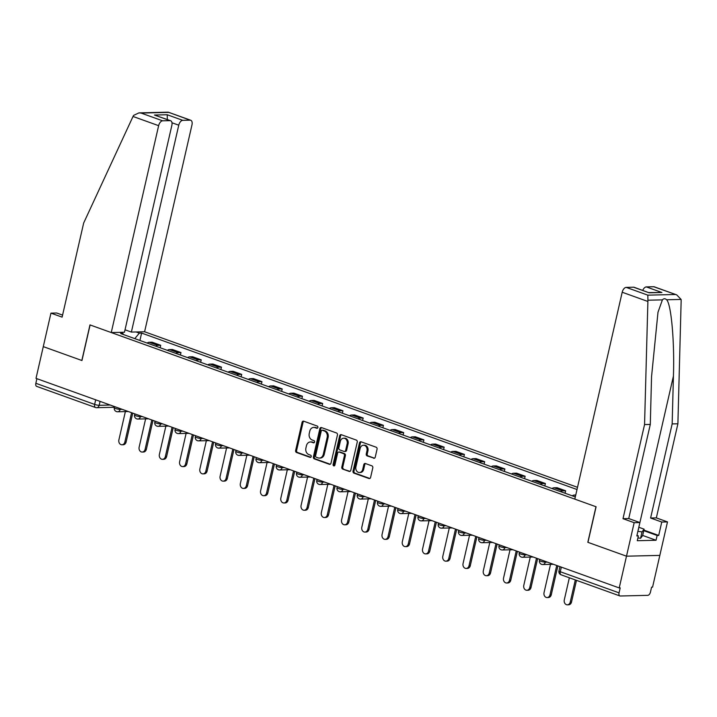 <?xml version="1.0" encoding="UTF-8"?>
<svg xmlns="http://www.w3.org/2000/svg" width="717" height="717" viewBox="0 0 717 717"><rect width="100%" height="100%" fill="white"/><g stroke="black" fill="none" stroke-linecap="round" stroke-linejoin="round"><path stroke-width="1.08" d="M317.9 427.475A1.138 0.923 -91.4 0 0 317.255 426.059L303.721 421.193A1.631 1.326 -91.4 0 0 302.09 422.304L295.637 450.482A1.631 1.326 -91.4 0 0 296.551 452.508L310.085 457.365A1.138 0.923 -91.4 0 0 310.586 455.178L308.83 454.551A5.216 4.23 -91.4 0 1 305.908 448.071L306.446 445.723A5.216 4.23 -91.4 0 1 310.398 441.968A5.216 4.23 -91.4 0 1 311.671 442.183L313.419 442.81A1.138 0.923 -91.4 0 0 313.921 440.614L312.173 439.987A5.216 4.23 -91.4 0 1 309.242 433.516L309.78 431.168A5.216 4.23 -91.4 0 1 313.732 427.413A5.216 4.23 -91.4 0 1 315.005 427.619L316.753 428.246A1.138 0.923 -91.4 0 0 317.9 427.475M373.611 458.253A1.631 1.326 -91.4 0 0 375.242 457.141L377.052 449.236A1.631 1.326 -91.4 0 0 376.138 447.211L361.108 441.815A1.631 1.326 -91.4 0 0 359.477 442.918L353.024 471.105A1.631 1.326 -91.4 0 0 353.938 473.13L368.968 478.526A1.631 1.326 -91.4 0 0 370.599 477.423L372.786 467.869A1.631 1.326 -91.4 0 0 371.872 465.844L365.437 463.532A1.631 1.326 -91.4 0 0 363.806 464.643L362.721 469.375A4.365 3.54 -91.4 0 1 359.414 472.521A4.365 3.54 -91.4 0 1 355.91 466.928L360.158 448.376A4.365 3.54 -91.4 0 1 363.456 445.239A4.365 3.54 -91.4 0 1 366.97 450.823L366.262 453.915A1.631 1.326 -91.4 0 0 367.176 455.94L374.399 458.235M619.219 587.931L36.011 378.37L43.28 346.625L81.953 360.526L90.1 324.953L595.97 506.722L587.823 542.294L626.497 556.186L619.219 587.931L620.196 587.913L619.058 592.851A3.325 1.855 109.8 0 0 619.882 595.935A3.325 1.855 109.8 0 0 620.277 595.997L647.783 595.343A3.325 1.855 109.8 0 0 650.453 592.108L651.592 587.16L652.56 587.142L659.828 555.397L626.497 556.186L659.828 555.397L667.5 521.904L661.764 522.039L650.606 518.024L656.342 517.889L667.5 521.904M337.438 435.004A1.631 1.326 -91.4 0 0 336.524 432.978L321.494 427.574A1.631 1.326 -91.4 0 0 319.863 428.685L313.401 456.872A1.631 1.326 -91.4 0 0 314.315 458.889L329.354 464.293A1.631 1.326 -91.4 0 0 330.985 463.182L337.438 435.004M341.301 434.699L356.331 440.095A1.631 1.326 -91.4 0 1 357.245 442.12L350.792 470.298A1.631 1.326 -91.4 0 1 349.161 471.41L342.726 469.097A1.631 1.326 -91.4 0 1 341.812 467.072L344.429 455.645A1.631 1.326 -91.4 0 0 343.515 453.619L339.249 452.086A1.631 1.326 -91.4 0 0 337.617 453.198L334.884 465.1A1.138 0.923 -91.4 0 1 333.1 464.455L339.67 435.802A1.631 1.326 -91.4 0 1 341.301 434.699M577.517 487.318L144.592 331.765L191.977 124.875A4.983 2.787 109.8 0 0 190.74 120.259A4.983 2.787 109.8 0 0 190.157 120.16L182.763 120.339A4.983 2.787 109.8 0 0 178.757 125.188L171.981 122.759M37.06 386.436A3.325 1.855 -70.2 0 1 36.666 386.373A3.325 1.855 -70.2 0 1 35.85 383.29L94.635 404.415A3.325 0.583 12.9 0 0 99.179 405.302L110.23 405.042M36.908 378.693L35.85 383.29M155.67 346.132A7.645 4.266 -70.2 0 1 157.767 345.361L149.199 342.287A7.645 4.266 109.8 0 0 147.102 343.049M149.199 342.287L152.165 342.215L160.725 345.298L160.169 347.745M157.767 345.361L160.725 345.298M180.415 355.023L180.971 352.567L172.412 349.493L169.445 349.564A7.645 4.266 109.8 0 0 167.348 350.326M175.916 353.4A7.645 4.266 -70.2 0 1 178.004 352.639L180.971 352.567M200.652 362.291L201.217 359.844L192.649 356.761L189.691 356.833A7.645 4.266 109.8 0 0 187.594 357.604M196.162 360.678A7.645 4.266 -70.2 0 1 198.25 359.916L201.217 359.844M220.899 369.569L221.463 367.122L212.895 364.039L209.929 364.111A7.645 4.266 109.8 0 0 207.84 364.872M216.4 367.955A7.645 4.266 -70.2 0 1 218.497 367.185L221.463 367.122M241.145 376.846L241.71 374.391L233.142 371.316L230.175 371.388A7.645 4.266 109.8 0 0 228.087 372.15M236.646 375.224A7.645 4.266 -70.2 0 1 238.743 374.462L241.71 374.391M261.391 384.115L261.956 381.668L253.388 378.585L250.421 378.657A7.645 4.266 109.8 0 0 248.324 379.427M256.892 382.502A7.645 4.266 -70.2 0 1 258.989 381.74L261.956 381.668M281.638 391.392L282.193 388.946L273.634 385.863L270.668 385.934A7.645 4.266 109.8 0 0 268.57 386.696M277.138 389.779A7.645 4.266 -70.2 0 1 279.236 389.008L282.193 388.946M301.884 398.67L302.44 396.214L293.88 393.14L290.914 393.212A7.645 4.266 109.8 0 0 288.817 393.974M297.385 397.048A7.645 4.266 -70.2 0 1 299.482 396.286L302.44 396.214M322.13 405.939L322.686 403.492L314.127 400.409L311.16 400.48A7.645 4.266 109.8 0 0 309.063 401.251M317.631 404.325A7.645 4.266 -70.2 0 1 319.719 403.563L322.686 403.492M342.368 413.216L342.932 410.769L334.364 407.686L331.406 407.758A7.645 4.266 109.8 0 0 329.309 408.52M337.877 411.603A7.645 4.266 -70.2 0 1 339.966 410.832L342.932 410.769M362.614 420.494L363.178 418.038L354.61 414.964L351.644 415.035A7.645 4.266 109.8 0 0 349.555 415.797M358.115 418.871A7.645 4.266 -70.2 0 1 360.212 418.11L363.178 418.038M382.86 427.762L383.425 425.315L374.857 422.232L371.89 422.304A7.645 4.266 109.8 0 0 369.802 423.075M378.361 426.149A7.645 4.266 -70.2 0 1 380.458 425.387L383.425 425.315M403.106 435.04L403.671 432.593L395.103 429.51L392.136 429.582A7.645 4.266 109.8 0 0 390.039 430.343M398.607 433.427A7.645 4.266 -70.2 0 1 400.704 432.656L403.671 432.593M423.353 442.317L423.908 439.862L415.349 436.787L412.383 436.859A7.645 4.266 109.8 0 0 410.285 437.621M418.853 440.695A7.645 4.266 -70.2 0 1 420.951 439.933L423.908 439.862M443.599 449.586L444.155 447.139L435.595 444.056L432.629 444.128A7.645 4.266 109.8 0 0 430.532 444.898M439.1 447.973A7.645 4.266 -70.2 0 1 441.197 447.211L444.155 447.139M463.845 456.863L464.401 454.417L455.842 451.334L452.875 451.405A7.645 4.266 109.8 0 0 450.778 452.167M459.346 455.25A7.645 4.266 -70.2 0 1 461.434 454.479L464.401 454.417M484.083 464.141L484.647 461.685L476.079 458.611L473.121 458.683A7.645 4.266 109.8 0 0 471.024 459.445M479.592 462.519A7.645 4.266 -70.2 0 1 481.681 461.757L484.647 461.685M504.329 471.41L504.893 468.963L496.325 465.88L493.359 465.951A7.645 4.266 109.8 0 0 491.27 466.722M499.83 469.796A7.645 4.266 -70.2 0 1 501.927 469.035L504.893 468.963M524.575 478.687L525.14 476.24L516.572 473.157L513.605 473.229A7.645 4.266 109.8 0 0 511.517 473.991M520.076 477.074A7.645 4.266 -70.2 0 1 522.173 476.303L525.14 476.24M544.821 485.965L545.386 483.509L536.818 480.435L533.851 480.507A7.645 4.266 109.8 0 0 531.754 481.268M540.322 484.342A7.645 4.266 -70.2 0 1 542.419 483.581L545.386 483.509M565.068 493.233L565.623 490.786L557.064 487.703L554.098 487.775A7.645 4.266 109.8 0 0 552 488.546M560.569 491.62A7.645 4.266 -70.2 0 1 562.666 490.858L565.623 490.786M575.751 495.017L574.344 495.053A7.645 4.266 109.8 0 0 572.247 495.814M136.087 331.962L139.331 333.127L134.787 338.63M577.015 489.523L141.616 333.073L139.331 333.127M123.396 334.534L123.001 333.522L120.716 333.575L575.321 496.917M123.001 333.522L119.757 332.347M139.923 340.467L141.616 333.073M317.479 428.139L315.973 427.592A5.216 4.23 -91.4 0 0 314.7 427.386L313.732 427.413M310.398 441.968L311.366 441.95A5.216 4.23 -91.4 0 1 312.639 442.156L314.145 442.694M303.82 421.229A1.631 1.326 -91.4 0 0 303.058 422.277L296.605 450.464A1.631 1.326 -91.4 0 0 297.519 452.481L310.811 457.258M321.583 427.61A1.631 1.326 -91.4 0 0 320.831 428.658L314.378 456.846A1.631 1.326 -91.4 0 0 315.292 458.871L330.223 464.231M322.39 430.272A1.138 0.923 -91.4 0 0 321.252 431.051L315.579 455.788A1.138 0.923 -91.4 0 0 316.224 457.204L318.07 457.867A5.216 4.23 -91.4 0 0 319.343 458.073A5.216 4.23 -91.4 0 0 323.295 454.318L327.167 437.415A5.216 4.23 -91.4 0 0 324.236 430.935L322.39 430.272L323.358 430.254A1.138 0.923 -91.4 0 0 322.811 430.263M319.343 458.073L320.311 458.055A5.216 4.23 -91.4 0 0 324.263 454.3L323.295 454.318M323.358 430.254L325.213 430.917A5.216 4.23 -91.4 0 1 328.135 437.388L324.263 454.3M350.03 471.356L342.726 469.097M338.845 452.024L339.822 451.997A1.631 1.326 -91.4 0 1 340.216 452.068L344.483 453.601A1.631 1.326 -91.4 0 1 345.397 455.627L342.78 467.054A1.631 1.326 -91.4 0 0 343.694 469.079M341.4 434.726A1.631 1.326 -91.4 0 0 340.638 435.784L334.077 464.437A1.138 0.923 -91.4 0 0 334.507 465.736M347.145 443.787A4.365 3.54 -91.4 0 0 343.631 438.195A4.365 3.54 -91.4 0 0 340.333 441.34L338.836 447.874A1.631 1.326 -91.4 0 0 339.75 449.9L344.017 451.432A1.631 1.326 -91.4 0 0 345.648 450.321L347.145 443.787L348.112 443.76A4.365 3.54 -91.4 0 0 344.608 438.177L343.631 438.195M344.985 451.405A1.631 1.326 -91.4 0 0 346.616 450.303L345.648 450.321M348.112 443.76L346.616 450.303M363.456 445.239L364.433 445.212A4.365 3.54 -91.4 0 1 367.946 450.805L367.238 453.897A1.631 1.326 -91.4 0 0 368.153 455.913L374.489 458.199M359.414 472.521L360.391 472.494A4.365 3.54 -91.4 0 0 363.689 469.357L362.721 469.375M365.536 463.567A1.631 1.326 -91.4 0 0 364.774 464.616L363.689 469.357M361.207 441.851A1.631 1.326 -91.4 0 0 360.445 442.9L353.992 471.078A1.631 1.326 -91.4 0 0 354.906 473.103L369.847 478.472M125.367 411.594L118.888 439.888A3.827 3.101 -91.4 0 0 121.962 444.782A3.827 3.101 -91.4 0 0 124.857 442.03L131.578 412.705M132.735 413.126L126.12 442.004A3.827 3.101 88.6 0 1 123.225 444.755L121.962 444.782M145.614 418.862L139.134 447.166A3.827 3.101 -91.4 0 0 142.208 452.06A3.827 3.101 -91.4 0 0 145.103 449.308L151.816 419.983M152.981 420.395L146.367 449.281A3.827 3.101 88.6 0 1 143.472 452.024L142.208 452.06M165.86 426.14L159.38 454.435A3.827 3.101 -91.4 0 0 162.454 459.328A3.827 3.101 -91.4 0 0 165.349 456.586L172.062 427.26M173.227 427.673L166.613 456.55A3.827 3.101 88.6 0 1 163.718 459.301L162.454 459.328M133.021 116.468L133.595 115.401L138.955 112.874L141.043 113.053L162.651 120.815A4.983 2.787 109.8 0 0 158.636 125.672L133.021 116.468L83.665 223.032L62.11 317.138L50.952 313.132L43.28 346.625L81.828 360.481L89.975 324.909L111.252 332.554L158.636 125.672M50.952 313.132L56.688 312.997L62.576 315.113M144.592 331.765L131.372 332.079L178.757 125.188M111.252 332.554L124.471 332.24L171.856 125.358A4.983 2.787 109.8 0 0 170.628 120.734A4.983 2.787 109.8 0 0 170.037 120.644L162.651 120.815M125.036 329.793L131.372 332.079M167.348 119.56L167.195 114.738L182.763 120.339M170.037 120.644L154.46 115.043L170.628 120.734M190.157 120.16L168.199 112.175L138.955 112.874M650.606 518.024L672.161 423.917L677.897 423.783L681.15 300.656L681.096 299.428L676.731 294.884L653.716 286.728A4.983 2.787 -70.2 0 1 654.298 286.827L676.731 294.884M673.424 376.075C674.625 342.09 671.246 304.125 666.631 299.769C665.152 298.38 663.745 298.415 662.4 299.867L657.991 312.236L651.556 376.595L650.292 424.437L628.737 518.543L639.896 522.559L673.424 376.075L672.161 423.917M677.897 423.783L656.342 517.889M626.21 287.383L647.818 295.153L647.926 300.217L644.556 424.572L623.001 518.687L634.169 522.693L626.497 556.186L587.949 542.339L596.096 506.767L574.81 499.122L622.195 292.24A4.983 2.787 -70.2 0 1 626.21 287.383L633.595 287.212A4.983 2.787 -70.2 0 1 634.187 287.302L649.163 292.805L633.595 287.212M636.956 535.402L638.381 535.922L637.288 540.708L656.046 540.26L657.139 535.474L643.767 530.67M638.381 535.922L636.83 535.957L639.896 522.559L634.169 522.693M643.893 530.114L658.699 535.438L661.764 522.039M658.699 535.438L657.139 535.474M623.001 518.687L628.737 518.543M644.556 424.572L650.292 424.437M642.755 290.385A4.983 2.787 -70.2 0 1 646.322 286.908L653.716 286.728M656.046 540.26L642.674 535.447M646.322 286.908L661.899 292.5L648.885 292.581M638.82 527.273L644.108 529.173L642.647 535.554L640.568 538.288L637.933 537.911M644.108 529.173L642.029 531.906L637.888 531.315M640.568 538.288L642.029 531.906M638.291 529.576A10.8 1.891 12.9 0 0 638.444 528.904M186.106 433.418L179.626 461.712A3.827 3.101 -91.4 0 0 182.701 466.606A3.827 3.101 -91.4 0 0 185.595 463.854L192.308 434.529M193.473 434.95L186.859 463.827A3.827 3.101 88.6 0 1 183.964 466.579L182.701 466.606M206.353 440.686L199.873 468.99A3.827 3.101 -91.4 0 0 202.947 473.883A3.827 3.101 -91.4 0 0 205.842 471.132L212.555 441.806M213.72 442.219L207.105 471.105A3.827 3.101 88.6 0 1 204.211 473.847L202.947 473.883M226.59 447.964L220.11 476.258A3.827 3.101 -91.4 0 0 223.193 481.152A3.827 3.101 -91.4 0 0 226.079 478.409L232.801 449.084M233.957 449.496L227.343 478.373A3.827 3.101 88.6 0 1 224.457 481.125L223.193 481.152M246.836 455.241L240.356 483.536A3.827 3.101 -91.4 0 0 243.43 488.429A3.827 3.101 -91.4 0 0 246.325 485.678L253.047 456.353M254.203 456.774L247.589 485.651A3.827 3.101 88.6 0 1 244.694 488.402L243.43 488.429M267.082 462.51L260.603 490.813A3.827 3.101 -91.4 0 0 263.677 495.707A3.827 3.101 -91.4 0 0 266.572 492.955L273.294 463.63M274.45 464.042L267.835 492.929A3.827 3.101 88.6 0 1 264.94 495.671L263.677 495.707M287.329 469.787L280.849 498.082A3.827 3.101 -91.4 0 0 283.923 502.976A3.827 3.101 -91.4 0 0 286.818 500.233L293.531 470.908M294.696 471.32L288.082 500.197A3.827 3.101 88.6 0 1 285.187 502.949L283.923 502.976M307.575 477.065L301.095 505.36A3.827 3.101 -91.4 0 0 304.169 510.253A3.827 3.101 -91.4 0 0 307.064 507.502L313.777 478.176M314.942 478.597L308.328 507.475A3.827 3.101 88.6 0 1 305.433 510.226L304.169 510.253M327.821 484.333L321.341 512.637A3.827 3.101 -91.4 0 0 324.416 517.531A3.827 3.101 -91.4 0 0 327.31 514.779L334.023 485.454M335.189 485.866L328.574 514.752A3.827 3.101 88.6 0 1 325.679 517.495L324.416 517.531M348.068 491.611L341.588 519.906A3.827 3.101 -91.4 0 0 344.662 524.799A3.827 3.101 -91.4 0 0 347.557 522.057L354.27 492.731M355.435 493.144L348.82 522.021A3.827 3.101 88.6 0 1 345.926 524.772L344.662 524.799M368.305 498.889L361.825 527.183A3.827 3.101 -91.4 0 0 364.908 532.077A3.827 3.101 -91.4 0 0 367.794 529.325L374.516 500M375.672 500.421L369.058 529.298A3.827 3.101 88.6 0 1 366.172 532.05L364.908 532.077M388.551 506.157L382.071 534.461A3.827 3.101 -91.4 0 0 385.146 539.354A3.827 3.101 -91.4 0 0 388.04 536.603L394.762 507.277M395.918 507.69L389.304 536.576A3.827 3.101 88.6 0 1 386.409 539.318L385.146 539.354M408.798 513.435L402.318 541.729A3.827 3.101 -91.4 0 0 405.392 546.623A3.827 3.101 -91.4 0 0 408.287 543.88L415.009 514.555M416.165 514.967L409.55 543.844A3.827 3.101 88.6 0 1 406.656 546.596L405.392 546.623M429.044 520.712L422.564 549.007A3.827 3.101 -91.4 0 0 425.638 553.9A3.827 3.101 -91.4 0 0 428.533 551.149L435.246 521.824M436.411 522.245L429.797 551.122A3.827 3.101 88.6 0 1 426.902 553.874L425.638 553.9M449.29 527.981L442.81 556.284A3.827 3.101 -91.4 0 0 445.884 561.178A3.827 3.101 -91.4 0 0 448.779 558.426L455.492 529.101M456.657 529.513L450.043 558.4A3.827 3.101 88.6 0 1 447.148 561.142L445.884 561.178M469.536 535.258L463.057 563.553A3.827 3.101 -91.4 0 0 466.131 568.447A3.827 3.101 -91.4 0 0 469.026 565.704L475.738 536.379M476.904 536.791L470.289 565.668A3.827 3.101 88.6 0 1 467.394 568.42L466.131 568.447M489.783 542.536L483.303 570.831A3.827 3.101 -91.4 0 0 486.377 575.724A3.827 3.101 -91.4 0 0 489.272 572.973L495.985 543.647M497.15 544.069L490.536 572.946A3.827 3.101 88.6 0 1 487.641 575.697L486.377 575.724M510.02 549.805L503.54 578.108A3.827 3.101 -91.4 0 0 506.623 583.002A3.827 3.101 -91.4 0 0 509.509 580.25L516.231 550.925M517.387 551.337L510.773 580.223A3.827 3.101 88.6 0 1 507.887 582.966L506.623 583.002M530.266 557.082L523.786 585.377A3.827 3.101 -91.4 0 0 526.861 590.27A3.827 3.101 -91.4 0 0 529.755 587.528L536.477 558.202M537.633 558.615L531.019 587.492A3.827 3.101 88.6 0 1 528.124 590.243L526.861 590.27M550.513 564.36L544.033 592.654A3.827 3.101 -91.4 0 0 547.107 597.548A3.827 3.101 -91.4 0 0 550.002 594.796L556.724 565.471M557.88 565.892L551.265 594.769A3.827 3.101 88.6 0 1 548.371 597.521L547.107 597.548M569.352 577.777L564.279 599.932A3.827 3.101 -91.4 0 0 567.353 604.825A3.827 3.101 -91.4 0 0 570.248 602.074L575.321 579.928M576.486 580.34L571.512 602.047A3.827 3.101 88.6 0 1 568.617 604.789L567.353 604.825M100.075 401.386L99.179 405.302A3.325 2.698 -91.4 0 1 96.661 407.695A3.325 2.698 -91.4 0 1 95.854 407.561A3.325 1.855 -70.2 0 1 95.46 407.498A3.325 1.855 -70.2 0 1 94.635 404.415L95.693 399.817M562.666 490.858L554.098 487.775M542.419 483.581L533.851 480.507M522.173 476.303L513.605 473.229M501.927 469.035L493.359 465.951M481.681 461.757L473.121 458.683M461.434 454.479L452.875 451.405M441.197 447.211L432.629 444.128M420.951 439.933L412.383 436.859M400.704 432.656L392.136 429.582M380.458 425.387L371.89 422.304M360.212 418.11L351.644 415.035M339.966 410.832L331.406 407.758M319.719 403.563L311.16 400.48M299.482 396.286L290.914 393.212M279.236 389.008L270.668 385.934M258.989 381.74L250.421 378.657M238.743 374.462L230.175 371.388M218.497 367.185L209.929 364.111M198.25 359.916L189.691 356.833M178.004 352.639L169.445 349.564M575.634 495.519L574.344 495.053M545.467 561.429L545.296 562.155L547.34 562.101M525.22 554.151L525.05 554.877L527.094 554.833M504.974 546.883L504.813 547.6L506.847 547.555M484.728 539.605L484.567 540.331L486.601 540.277M464.482 532.328L464.32 533.054L466.364 533.009M444.235 525.059L444.074 525.776L446.117 525.731M423.998 517.782L423.828 518.508L425.871 518.454M403.752 510.504L403.581 511.23L405.625 511.185M383.505 503.235L383.335 503.952L385.379 503.908M363.259 495.958L363.098 496.684L365.132 496.63M343.013 488.68L342.851 489.406L344.886 489.361M322.767 481.412L322.605 482.129L324.649 482.084M302.52 474.134L302.359 474.86L304.402 474.806M282.283 466.857L282.113 467.583L284.156 467.538M262.037 459.588L261.866 460.305L263.91 460.26M241.79 452.31L241.62 453.036L243.663 452.983M221.544 445.033L221.383 445.759L223.417 445.714M201.298 437.764L201.136 438.481L203.171 438.437M181.051 430.487L180.89 431.213L182.934 431.159M160.805 423.209L160.644 423.935L162.687 423.89M140.568 415.941L140.398 416.658L142.441 416.613M120.322 408.663L120.151 409.389L122.195 409.335M114.577 406.602L114.317 407.713A3.325 0.583 12.9 0 0 116.468 408.771A3.325 0.583 12.9 0 0 120.151 409.389A3.325 2.698 88.6 0 1 117.633 411.773A3.325 2.698 88.6 0 1 116.826 411.639M134.814 413.87L134.563 414.982A3.325 0.583 12.9 0 0 136.714 416.048A3.325 0.583 12.9 0 0 140.398 416.658A3.325 2.698 88.6 0 1 137.879 419.051A3.325 2.698 88.6 0 1 137.072 418.916M155.06 421.148L154.809 422.259A3.325 0.583 12.9 0 0 156.96 423.326A3.325 0.583 12.9 0 0 160.644 423.935A3.325 2.698 88.6 0 1 158.125 426.328A3.325 2.698 88.6 0 1 157.319 426.194M175.306 428.425L175.056 429.537A3.325 0.583 12.9 0 0 177.207 430.594A3.325 0.583 12.9 0 0 180.89 431.213A3.325 2.698 88.6 0 1 178.372 433.597A3.325 2.698 88.6 0 1 177.565 433.462M195.553 435.694L195.302 436.805A3.325 0.583 12.9 0 0 197.453 437.872A3.325 0.583 12.9 0 0 201.136 438.481A3.325 2.698 88.6 0 1 198.618 440.874A3.325 2.698 88.6 0 1 197.811 440.74M215.799 442.972L215.539 444.083A3.325 0.583 12.9 0 0 217.699 445.149A3.325 0.583 12.9 0 0 221.383 445.759A3.325 2.698 88.6 0 1 218.864 448.152A3.325 2.698 88.6 0 1 218.049 448.017M236.045 450.249L235.785 451.36A3.325 0.583 12.9 0 0 237.945 452.418A3.325 0.583 12.9 0 0 241.62 453.036A3.325 2.698 88.6 0 1 239.111 455.42A3.325 2.698 88.6 0 1 238.295 455.286M256.292 457.518L256.032 458.629A3.325 0.583 12.9 0 0 258.183 459.696A3.325 0.583 12.9 0 0 261.866 460.305A3.325 2.698 88.6 0 1 259.348 462.698A3.325 2.698 88.6 0 1 258.541 462.564M276.529 464.795L276.278 465.907A3.325 0.583 12.9 0 0 278.429 466.973A3.325 0.583 12.9 0 0 282.113 467.583A3.325 2.698 88.6 0 1 279.594 469.976A3.325 2.698 88.6 0 1 278.788 469.841M296.775 472.073L296.524 473.184A3.325 0.583 12.9 0 0 298.675 474.242A3.325 0.583 12.9 0 0 302.359 474.86A3.325 2.698 88.6 0 1 299.84 477.244A3.325 2.698 88.6 0 1 299.034 477.11M317.022 479.341L316.771 480.453A3.325 0.583 12.9 0 0 318.922 481.519A3.325 0.583 12.9 0 0 322.605 482.129A3.325 2.698 88.6 0 1 320.087 484.522A3.325 2.698 88.6 0 1 319.28 484.387M337.268 486.619L337.017 487.73A3.325 0.583 12.9 0 0 339.168 488.797A3.325 0.583 12.9 0 0 342.851 489.406A3.325 2.698 88.6 0 1 340.333 491.799A3.325 2.698 88.6 0 1 339.526 491.665M357.514 493.896L357.254 495.008A3.325 0.583 12.9 0 0 359.414 496.065A3.325 0.583 12.9 0 0 363.098 496.684A3.325 2.698 88.6 0 1 360.579 499.068A3.325 2.698 88.6 0 1 359.764 498.933M377.76 501.165L377.5 502.276A3.325 0.583 12.9 0 0 379.66 503.343A3.325 0.583 12.9 0 0 383.335 503.952A3.325 2.698 88.6 0 1 380.826 506.345A3.325 2.698 88.6 0 1 380.01 506.211M398.007 508.443L397.747 509.554A3.325 0.583 12.9 0 0 399.898 510.621A3.325 0.583 12.9 0 0 403.581 511.23A3.325 2.698 88.6 0 1 401.063 513.623A3.325 2.698 88.6 0 1 400.256 513.489M418.244 515.72L417.993 516.832A3.325 0.583 12.9 0 0 420.144 517.889A3.325 0.583 12.9 0 0 423.828 518.508A3.325 2.698 88.6 0 1 421.309 520.892A3.325 2.698 88.6 0 1 420.503 520.757M438.49 522.989L438.239 524.1A3.325 0.583 12.9 0 0 440.39 525.167A3.325 0.583 12.9 0 0 444.074 525.776A3.325 2.698 88.6 0 1 441.555 528.169A3.325 2.698 88.6 0 1 440.749 528.035M458.737 530.266L458.486 531.378A3.325 0.583 12.9 0 0 460.637 532.444A3.325 0.583 12.9 0 0 464.32 533.054A3.325 2.698 88.6 0 1 461.802 535.447A3.325 2.698 88.6 0 1 460.995 535.312M478.983 537.544L478.732 538.655A3.325 0.583 12.9 0 0 480.883 539.713A3.325 0.583 12.9 0 0 484.567 540.331A3.325 2.698 88.6 0 1 482.048 542.715A3.325 2.698 88.6 0 1 481.241 542.581M499.229 544.812L498.969 545.924A3.325 0.583 12.9 0 0 501.129 546.99A3.325 0.583 12.9 0 0 504.813 547.6A3.325 2.698 88.6 0 1 502.294 549.993A3.325 2.698 88.6 0 1 501.479 549.858M519.475 552.09L519.216 553.201A3.325 0.583 12.9 0 0 521.376 554.268A3.325 0.583 12.9 0 0 525.05 554.877A3.325 2.698 88.6 0 1 522.541 557.27A3.325 2.698 88.6 0 1 521.725 557.136M539.722 559.368L539.462 560.479A3.325 0.583 12.9 0 0 541.613 561.536A3.325 0.583 12.9 0 0 545.296 562.155A3.325 2.698 88.6 0 1 542.778 564.539A3.325 2.698 88.6 0 1 541.971 564.404M561.33 567.129L560.273 571.727L619.058 592.851M559.959 566.636L558.973 570.938A3.325 0.583 12.9 0 0 560.273 571.727A3.325 1.855 -70.2 0 0 561.097 574.81A3.325 1.855 -70.2 0 0 561.483 574.873M315.973 427.592L315.005 427.619M313.974 442.792L313.419 442.81M312.639 442.156L311.671 442.183M310.64 457.356L310.085 457.365M297.519 452.481L296.551 452.508M296.605 450.464L295.637 450.482M303.058 422.277L302.09 422.304M317.308 428.237L316.753 428.246M330.143 464.275L329.354 464.293M315.292 458.871L314.315 458.889M314.378 456.846L313.401 456.872M320.831 428.658L319.863 428.685M328.135 437.388L327.167 437.415M325.213 430.917L324.236 430.935M349.95 471.392L349.161 471.41M342.78 467.054L341.812 467.072M345.397 455.627L344.429 455.645M344.483 453.601L343.515 453.619M340.216 452.068L339.249 452.086M334.077 464.437L333.1 464.455M340.638 435.784L339.67 435.802M368.153 455.913L367.176 455.94M367.238 453.897L366.262 453.915M367.946 450.805L366.97 450.823M364.774 464.616L363.806 464.643M369.757 478.508L368.968 478.526M354.906 473.103L353.938 473.13M353.992 471.078L353.024 471.105M360.445 442.9L359.477 442.918M126.12 442.004L124.857 442.03M146.367 449.281L145.103 449.308M166.613 456.55L165.349 456.586M168.549 112.399L141.043 113.053M154.46 115.043L167.195 114.738M681.096 299.428L666.631 299.769M662.4 299.867L647.926 300.217M647.818 295.153L675.324 294.499M661.899 292.5L649.163 292.805M647.809 301.445L622.195 292.24M186.859 463.827L185.595 463.854M207.105 471.105L205.842 471.132M227.343 478.373L226.079 478.409M247.589 485.651L246.325 485.678M267.835 492.929L266.572 492.955M288.082 500.197L286.818 500.233M308.328 507.475L307.064 507.502M328.574 514.752L327.31 514.779M348.82 522.021L347.557 522.057M369.058 529.298L367.794 529.325M389.304 536.576L388.04 536.603M409.55 543.844L408.287 543.88M429.797 551.122L428.533 551.149M450.043 558.4L448.779 558.426M470.289 565.668L469.026 565.704M490.536 572.946L489.272 572.973M510.773 580.223L509.509 580.25M531.019 587.492L529.755 587.528M551.265 594.769L550.002 594.796M571.512 602.047L570.248 602.074M114.317 407.713A3.325 3.325 0 0 0 117.633 411.773L128.28 411.522M134.563 414.982A3.325 3.325 0 0 0 137.879 419.051L148.527 418.8M154.809 422.259A3.325 3.325 0 0 0 158.125 426.328L168.773 426.068M175.056 429.537A3.325 3.325 0 0 0 178.372 433.597L189.01 433.346M195.302 436.805A3.325 3.325 0 0 0 198.618 440.874L209.256 440.623M215.539 444.083A3.325 3.325 0 0 0 218.864 448.152L229.503 447.892M235.785 451.36A3.325 3.325 0 0 0 239.111 455.42L249.749 455.17M256.032 458.629A3.325 3.325 0 0 0 259.348 462.698L269.995 462.447M276.278 465.907A3.325 3.325 0 0 0 279.594 469.976L290.242 469.716M296.524 473.184A3.325 3.325 0 0 0 299.84 477.244L310.488 476.993M316.771 480.453A3.325 3.325 0 0 0 320.087 484.522L330.725 484.271M337.017 487.73A3.325 3.325 0 0 0 340.333 491.799L350.971 491.539M357.254 495.008A3.325 3.325 0 0 0 360.579 499.068L371.218 498.817M377.5 502.276A3.325 3.325 0 0 0 380.826 506.345L391.464 506.094M397.747 509.554A3.325 3.325 0 0 0 401.063 513.623L411.71 513.363M417.993 516.832A3.325 3.325 0 0 0 421.309 520.892L431.957 520.641M438.239 524.1A3.325 3.325 0 0 0 441.555 528.169L452.203 527.918M458.486 531.378A3.325 3.325 0 0 0 461.802 535.447L472.44 535.187M478.732 538.655A3.325 3.325 0 0 0 482.048 542.715L492.687 542.464M498.969 545.924A3.325 3.325 0 0 0 502.294 549.993L512.933 549.742M519.216 553.201A3.325 3.325 0 0 0 522.541 557.27L533.179 557.01M539.462 560.479A3.325 3.325 0 0 0 542.778 564.539L553.425 564.288M619.882 595.935L561.097 574.81A3.325 3.325 0 0 1 558.973 570.938M114.415 407.274L96.661 407.695A3.325 3.325 0 0 1 95.46 407.498L36.666 386.373M323.08 430.209L322.112 430.227M345.388 451.477L344.411 451.495M168.316 112.193L190.74 120.259"/></g></svg>
